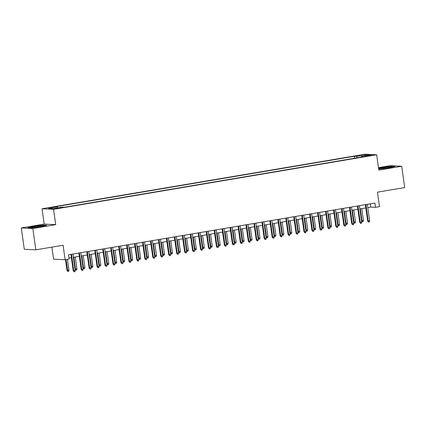 <?xml version="1.0" encoding="UTF-8"?>
<svg xmlns="http://www.w3.org/2000/svg" width="426" height="426" viewBox="0 0 426 426"><rect width="100%" height="100%" fill="white"/><g stroke="black" fill="none" stroke-linecap="round" stroke-linejoin="round"><path stroke-width="0.64" d="M59.145 208.207L60.881 207.776L57.148 208.106L55.412 208.543L59.145 208.207M51.897 247.123L53.591 259.157L65.125 259.727L69.103 259.056L68.501 254.791L374.901 203.064L375.498 207.329L379.481 206.653L377.441 192.163L404.7 187.562L401.707 166.252L390.173 165.682L378.48 167.658M21.3 227.958L24.293 249.263L35.827 249.838L32.834 228.528L55.715 224.662L53.559 209.32L42.025 208.751L44.182 224.092L21.3 227.958L32.834 228.528M53.559 209.32L376.669 154.771L365.135 154.201L42.025 208.751M368.431 155.565L365.002 156.278L372.047 155.24L368.431 155.565L368.49 155.975M357.286 157.78L356.594 156.385L354.411 156.278L55.178 206.796L57.361 206.903L48.607 208.378L53.346 208.618L62.1 207.137L64.278 207.244L363.516 156.725L361.333 156.619L361.221 157.114M356.594 156.385L365.348 154.904L370.087 155.139L361.333 156.619M65.125 259.727L63.085 245.238L35.827 249.838M376.669 154.771L378.826 170.112L401.707 166.252M367.808 207.606L370.822 207.095L375.498 207.329M68.964 258.055L71.371 257.65M73.347 257.315L79.332 256.308M81.307 255.973L87.287 254.961M89.263 254.631L95.248 253.619M97.224 253.284L103.204 252.277M105.185 251.942L111.165 250.93M113.14 250.6L119.12 249.588M121.101 249.253L127.081 248.246M129.057 247.911L135.037 246.899M137.018 246.569L142.998 245.557M144.973 245.227L150.958 244.215M152.934 243.88L158.914 242.873M160.89 242.538L166.875 241.526M168.85 241.196L174.83 240.184M176.806 239.849L182.791 238.842M184.767 238.507L190.747 237.495M192.722 237.165L198.708 236.153M200.683 235.818L206.663 234.811M208.639 234.476L214.624 233.464M216.6 233.134L222.58 232.122M224.561 231.787L230.541 230.78M232.516 230.445L238.496 229.433M240.477 229.103L246.457 228.091M248.433 227.756L254.413 226.749M256.393 226.414L262.373 225.402M264.349 225.072L270.334 224.06M272.31 223.725L278.29 222.718M280.265 222.383L286.251 221.376M288.226 221.041L294.206 220.029M296.182 219.699L302.167 218.687M304.143 218.352L310.123 217.345M312.098 217.01L318.084 215.998M320.059 215.668L326.039 214.656M328.015 214.321L334 213.314M335.976 212.979L341.956 211.967M343.936 211.637L349.916 210.625M351.892 210.29L357.872 209.283M359.853 208.948L365.833 207.936M370.364 203.83L370.822 207.095M354.688 158.216L354.411 156.278M57.361 206.903L57.835 207.856M364.949 156.007L365.348 154.904M378.677 169.047L389.066 167.887L395.008 166.502L391.537 166.332L382.117 167.54L378.581 168.366M55.715 224.662L44.182 224.092M31.471 227.878L40.885 226.664L46.828 225.285L43.356 225.114L33.942 226.323L27.999 227.708L31.471 227.878M365.375 204.672L367.67 221.009L368.229 221.041L365.918 204.581M369.661 220.796L369.374 221.951L368.581 222.084L368.229 221.041L369.661 220.796L367.35 204.342M368.581 222.084L367.67 221.009M361.504 220.705L363.431 220.487L361.759 208.623M363.431 220.487L363.144 221.642L362.345 221.781L361.999 220.732L360.327 208.868M362.345 221.781L361.525 220.86M387.644 167.982A5.613 0.41 -8 0 0 391.132 167.162A5.613 0.41 -8 0 0 383.592 167.785A5.613 0.41 -8 0 0 380.114 168.712A5.613 0.41 -8 0 0 387.644 167.982M378.607 168.563L382.25 167.716L391.377 166.545L394.226 166.683M42.93 225.961A5.613 0.41 -8 0 0 42.957 225.94A5.613 0.41 -8 0 0 38.175 226.153A5.613 0.41 -8 0 0 31.945 227.372A5.613 0.41 -8 0 0 31.934 227.489A5.613 0.41 -8 0 0 37.397 227.085A5.613 0.41 -8 0 0 42.93 225.961M28.728 227.74L34.069 226.499L43.196 225.327L46.045 225.466M357.414 206.019L359.709 222.356L360.274 222.383L357.957 205.923M361.706 222.143L361.418 223.299L360.62 223.432L360.274 222.383L361.706 222.143L359.39 205.683M360.62 223.432L359.709 222.356M349.458 207.361L351.754 223.698L352.313 223.725L350.002 207.27M353.745 223.485L353.458 224.64L352.664 224.774L352.313 223.725L353.745 223.485L351.434 207.025M352.664 224.774L351.754 223.698M341.498 208.703L343.793 225.04L344.357 225.072L342.041 208.612M345.79 224.827L345.502 225.982L344.703 226.115L344.357 225.072L345.79 224.827L343.473 208.373M344.703 226.115L343.793 225.04M333.542 210.05L335.837 226.387L336.396 226.414L334.085 209.954M337.829 226.169L337.541 227.33L336.748 227.463L336.396 226.414L337.829 226.169L335.518 209.714M336.748 227.463L335.837 226.387M353.543 222.047L355.47 221.834L353.804 209.97M355.47 221.834L355.183 222.99L354.389 223.123L354.038 222.074L352.371 210.21M354.389 223.123L353.569 222.207M345.587 223.394L347.51 223.176L345.843 211.312M347.51 223.176L347.227 224.332L346.429 224.465L346.077 223.416L344.41 211.552M346.429 224.465L345.608 223.549M337.626 224.736L339.554 224.518L337.887 212.654M339.554 224.518L339.266 225.673L338.473 225.807L338.122 224.763L336.455 212.899M338.473 225.807L337.648 224.891M329.671 226.078L331.593 225.865L329.926 214.001M331.593 225.865L331.306 227.021L330.512 227.154L330.161 226.105L328.494 214.241M330.512 227.154L329.692 226.238M325.581 211.392L327.876 227.729L328.441 227.756L326.124 211.301M329.873 227.516L329.586 228.671L328.787 228.805L328.441 227.756L329.873 227.516L327.557 211.056M328.787 228.805L327.876 227.729M321.71 227.425L323.638 227.207L321.971 215.343M323.638 227.207L323.35 228.363L322.551 228.496L322.205 227.447L320.538 215.583M322.551 228.496L321.731 227.58M317.626 212.734L319.921 229.071L320.48 229.103L318.169 212.643M321.912 228.858L321.625 230.013L320.831 230.146L320.48 229.103L321.912 228.858L319.601 212.398M320.831 230.146L319.921 229.071M313.754 228.767L315.677 228.549L314.01 216.685M315.677 228.549L315.389 229.705L314.596 229.838L314.244 228.794L312.577 216.93M314.596 229.838L313.776 228.922M309.665 214.076L311.96 230.418L312.524 230.445L310.208 213.985M313.957 230.2L313.669 231.355L312.87 231.494L312.524 230.445L313.957 230.2L311.64 213.745M312.87 231.494L311.96 230.418M305.793 230.109L307.721 229.891L306.054 218.032M307.721 229.891L307.434 231.052L306.635 231.185L306.289 230.136L304.622 218.272M306.635 231.185L305.815 230.269M301.704 215.423L304.004 231.76L304.563 231.787L302.252 215.332M305.996 231.547L305.708 232.702L304.915 232.836L304.563 231.787L305.996 231.547L303.685 215.087M304.915 232.836L304.004 231.76M297.838 231.456L299.76 231.238L298.093 219.374M299.76 231.238L299.473 232.394L298.679 232.527L298.328 231.478L296.661 219.614M298.679 232.527L297.859 231.611M293.748 216.765L296.043 233.102L296.608 233.129L294.291 216.674M298.04 232.889L297.753 234.044L296.954 234.178L296.608 233.129L298.04 232.889L295.724 216.429M296.954 234.178L296.043 233.102M289.877 232.798L291.805 232.58L290.138 220.716M291.805 232.58L291.517 233.736L290.718 233.869L290.372 232.825L288.706 220.961M290.718 233.869L289.898 232.953M285.787 218.107L288.088 234.449L288.647 234.476L286.336 218.016M290.079 234.231L289.792 235.386L288.998 235.525L288.647 234.476L290.079 234.231L287.768 217.777M288.998 235.525L288.088 234.449M281.921 234.14L283.844 233.922L282.177 222.063M283.844 233.922L283.556 235.077L282.763 235.216L282.411 234.167L280.745 222.303M282.763 235.216L281.943 234.3M277.832 219.454L280.127 235.791L280.686 235.818L278.375 219.358M282.118 235.578L281.836 236.734L281.038 236.867L280.686 235.818L282.118 235.578L279.807 219.118M281.038 236.867L280.127 235.791M273.961 235.487L275.888 235.269L274.222 223.405M275.888 235.269L275.601 236.425L274.802 236.558L274.456 235.509L272.789 223.645M274.802 236.558L273.982 235.642M269.871 220.796L272.171 237.133L272.731 237.16L270.419 220.705M274.163 236.92L273.875 238.075L273.082 238.209L272.731 237.16L274.163 236.92L271.852 220.46M273.082 238.209L272.171 237.133M266.005 236.829L267.927 236.611L266.261 224.747M267.927 236.611L267.64 237.767L266.846 237.9L266.495 236.851L264.828 224.992M266.846 237.9L266.026 236.984M258.044 238.171L259.972 237.953L258.305 226.094M259.972 237.953L259.684 239.108L258.886 239.247L258.539 238.198L256.867 226.334M258.886 239.247L258.065 238.326M250.083 239.513L252.011 239.3L250.344 227.436M252.011 239.3L251.723 240.456L250.93 240.589L250.579 239.54L248.912 227.676M250.93 240.589L250.11 239.673M261.915 222.138L264.211 238.48L264.77 238.507L262.459 222.047M266.202 238.262L265.915 239.417L265.121 239.556L264.77 238.507L266.202 238.262L263.891 221.808M265.121 239.556L264.211 238.48M253.955 223.485L256.25 239.822L256.814 239.849L254.498 223.389M258.247 239.609L257.959 240.765L257.16 240.898L256.814 239.849L258.247 239.609L255.935 223.149M257.16 240.898L256.25 239.822M245.999 224.827L248.294 241.164L248.853 241.191L246.542 224.736M250.286 240.951L249.998 242.106L249.205 242.24L248.853 241.191L250.286 240.951L247.975 224.491M249.205 242.24L248.294 241.164M242.128 240.86L244.055 240.642L242.383 228.778M244.055 240.642L243.768 241.798L242.969 241.931L242.623 240.882L240.951 229.023M242.969 241.931L242.149 241.015M238.038 226.169L240.333 242.506L240.898 242.538L238.581 226.078M242.33 242.293L242.043 243.448L241.244 243.587L240.898 242.538L242.33 242.293L240.014 225.839M241.244 243.587L240.333 242.506M234.167 242.202L236.095 241.984L234.428 230.12M236.095 241.984L235.807 243.139L235.014 243.278L234.662 242.229L232.995 230.365M235.014 243.278L234.194 242.357M230.083 227.516L232.378 243.853L232.937 243.88L230.626 227.42M234.369 243.64L234.082 244.796L233.288 244.929L232.937 243.88L234.369 243.64L232.058 227.18M233.288 244.929L232.378 243.853M226.211 243.544L228.134 243.331L226.467 231.467M228.134 243.331L227.851 244.487L227.053 244.62L226.701 243.571L225.035 231.707M227.053 244.62L226.233 243.704M222.122 228.858L224.417 245.195L224.981 245.222L222.665 228.767M226.414 244.982L226.126 246.137L225.327 246.271L224.981 245.222L226.414 244.982L224.097 228.522M225.327 246.271L224.417 245.195M218.25 244.891L220.178 244.673L218.511 232.809M220.178 244.673L219.891 245.829L219.097 245.962L218.746 244.913L217.079 233.054M219.097 245.962L218.272 245.046M214.166 230.2L216.461 246.537L217.02 246.569L214.709 230.109M218.453 246.324L218.165 247.479L217.372 247.612L217.02 246.569L218.453 246.324L216.142 229.87M217.372 247.612L216.461 246.537M210.295 246.233L212.217 246.015L210.55 234.151M212.217 246.015L211.93 247.171L211.136 247.304L210.785 246.26L209.118 234.396M211.136 247.304L210.316 246.388M206.205 231.547L208.5 247.884L209.065 247.911L206.748 231.451M210.497 247.671L210.21 248.827L209.411 248.96L209.065 247.911L210.497 247.671L208.181 231.211M209.411 248.96L208.5 247.884M202.334 247.575L204.262 247.362L202.595 235.498M204.262 247.362L203.974 248.518L203.175 248.651L202.829 247.602L201.163 235.738M203.175 248.651L202.355 247.735M198.25 232.889L200.545 249.226L201.104 249.253L198.793 232.798M202.536 249.013L202.249 250.168L201.455 250.302L201.104 249.253L202.536 249.013L200.225 232.553M201.455 250.302L200.545 249.226M194.378 248.922L196.301 248.704L194.634 236.84M196.301 248.704L196.013 249.86L195.22 249.993L194.868 248.944L193.202 237.08M195.22 249.993L194.4 249.077M190.289 234.231L192.584 250.568L193.148 250.6L190.832 234.14M194.581 250.355L194.293 251.51L193.495 251.644L193.148 250.6L194.581 250.355L192.264 233.901M193.495 251.644L192.584 250.568M186.418 250.264L188.345 250.046L186.679 238.182M188.345 250.046L188.058 251.202L187.259 251.335L186.913 250.291L185.246 238.427M187.259 251.335L186.439 250.419M182.328 235.573L184.628 251.915L185.188 251.942L182.876 235.482M186.62 251.697L186.332 252.852L185.539 252.991L185.188 251.942L186.62 251.697L184.309 235.243M185.539 252.991L184.628 251.915M174.372 236.92L176.668 253.257L177.232 253.284L174.916 236.829M178.664 253.044L178.377 254.2L177.578 254.333L177.232 253.284L178.664 253.044L176.348 236.584M177.578 254.333L176.668 253.257M166.412 238.262L168.712 254.599L169.271 254.626L166.96 238.171M170.704 254.386L170.416 255.541L169.623 255.675L169.271 254.626L170.704 254.386L168.392 237.926M169.623 255.675L168.712 254.599M178.462 251.606L180.384 251.388L178.718 239.529M180.384 251.388L180.097 252.549L179.303 252.682L178.952 251.633L177.285 239.769M179.303 252.682L178.483 251.766M170.501 252.953L172.429 252.735L170.762 240.871M172.429 252.735L172.141 253.891L171.343 254.024L170.996 252.975L169.33 241.111M171.343 254.024L170.522 253.108M162.546 254.295L164.468 254.077L162.801 242.213M164.468 254.077L164.18 255.233L163.387 255.366L163.036 254.322L161.369 242.458M163.387 255.366L162.567 254.45M158.456 239.604L160.751 255.946L161.31 255.973L158.999 239.513M162.743 255.728L162.46 256.883L161.662 257.022L161.31 255.973L162.743 255.728L160.432 239.274M161.662 257.022L160.751 255.946M154.585 255.637L156.512 255.419L154.846 243.56M156.512 255.419L156.225 256.574L155.426 256.713L155.08 255.664L153.413 243.8M155.426 256.713L154.606 255.797M150.495 240.951L152.796 257.288L153.355 257.315L151.044 240.855M154.787 257.075L154.5 258.231L153.706 258.364L153.355 257.315L154.787 257.075L152.476 240.615M153.706 258.364L152.796 257.288M146.629 256.985L148.552 256.766L146.885 244.902M148.552 256.766L148.264 257.922L147.471 258.055L147.119 257.006L145.452 245.142M147.471 258.055L146.65 257.139M142.54 242.293L144.835 258.63L145.394 258.657L143.083 242.202M146.826 258.417L146.539 259.572L145.745 259.706L145.394 258.657L146.826 258.417L144.515 241.957M145.745 259.706L144.835 258.63M138.668 258.326L140.596 258.108L138.929 246.244M140.596 258.108L140.308 259.264L139.51 259.397L139.164 258.348L137.491 246.489M139.51 259.397L138.69 258.481M134.579 243.635L136.874 259.977L137.438 260.004L135.122 243.544M138.871 259.759L138.583 260.914L137.784 261.053L137.438 260.004L138.871 259.759L136.56 243.305M137.784 261.053L136.874 259.977M130.707 259.668L132.635 259.45L130.968 247.591M132.635 259.45L132.348 260.605L131.554 260.744L131.203 259.695L129.536 247.831M131.554 260.744L130.734 259.828M126.623 244.982L128.918 261.319L129.477 261.346L127.166 244.886M130.91 261.106L130.622 262.262L129.829 262.395L129.477 261.346L130.91 261.106L128.599 244.646M129.829 262.395L128.918 261.319M118.662 246.324L120.957 262.661L121.522 262.688L119.205 246.233M122.954 262.448L122.667 263.603L121.868 263.737L121.522 262.688L122.954 262.448L120.638 245.988M121.868 263.737L120.957 262.661M110.707 247.666L113.002 264.003L113.561 264.035L111.25 247.575M114.993 263.79L114.706 264.945L113.912 265.084L113.561 264.035L114.993 263.79L112.682 247.336M113.912 265.084L113.002 264.003M122.752 261.016L124.68 260.797L123.007 248.933M124.68 260.797L124.392 261.953L123.593 262.086L123.247 261.037L121.575 249.173M123.593 262.086L122.773 261.17M114.791 262.357L116.719 262.139L115.052 250.275M116.719 262.139L116.431 263.295L115.638 263.428L115.286 262.379L113.62 250.52M115.638 263.428L114.818 262.512M106.835 263.699L108.758 263.481L107.091 251.617M108.758 263.481L108.476 264.637L107.677 264.775L107.325 263.726L105.659 251.862M107.677 264.775L106.857 263.854M102.746 249.013L105.041 265.35L105.605 265.377L103.289 248.917M107.038 265.137L106.75 266.293L105.952 266.426L105.605 265.377L107.038 265.137L104.721 248.677M105.952 266.426L105.041 265.35M98.875 265.041L100.802 264.828L99.136 252.964M100.802 264.828L100.515 265.984L99.721 266.117L99.37 265.068L97.703 253.204M99.721 266.117L98.896 265.201M94.79 250.355L97.085 266.692L97.645 266.719L95.333 250.264M99.077 266.479L98.789 267.635L97.996 267.768L97.645 266.719L99.077 266.479L96.766 250.019M97.996 267.768L97.085 266.692M90.919 266.388L92.841 266.17L91.175 254.306M92.841 266.17L92.554 267.326L91.76 267.459L91.409 266.41L89.742 254.551M91.76 267.459L90.94 266.543M86.829 251.697L89.125 268.034L89.689 268.066L87.373 251.606M91.121 267.821L90.834 268.976L90.035 269.11L89.689 268.066L91.121 267.821L88.805 251.367M90.035 269.11L89.125 268.034M82.958 267.73L84.886 267.512L83.219 255.648M84.886 267.512L84.598 268.668L83.8 268.806L83.453 267.757L81.787 255.893M83.8 268.806L82.979 267.885M78.874 253.044L81.169 269.381L81.728 269.408L79.417 252.948M83.161 269.168L82.873 270.324L82.08 270.457L81.728 269.408L83.161 269.168L80.849 252.709M82.08 270.457L81.169 269.381M75.003 269.072L76.925 268.859L75.258 256.995M76.925 268.859L76.637 270.015L75.844 270.148L75.493 269.099L73.826 257.235M75.844 270.148L75.024 269.232M70.913 254.386L73.208 270.723L73.773 270.75L71.456 254.295M75.205 270.51L74.917 271.666L74.119 271.799L73.773 270.75L75.205 270.51L72.889 254.05M74.119 271.799L73.208 270.723M68.969 270.201L68.682 271.357L67.883 271.49L66.973 270.414L68.969 270.201L67.441 259.333M67.883 271.49L66.009 259.578M66.973 270.414L65.466 259.668M366.733 156.22L366.685 155.857"/></g></svg>
